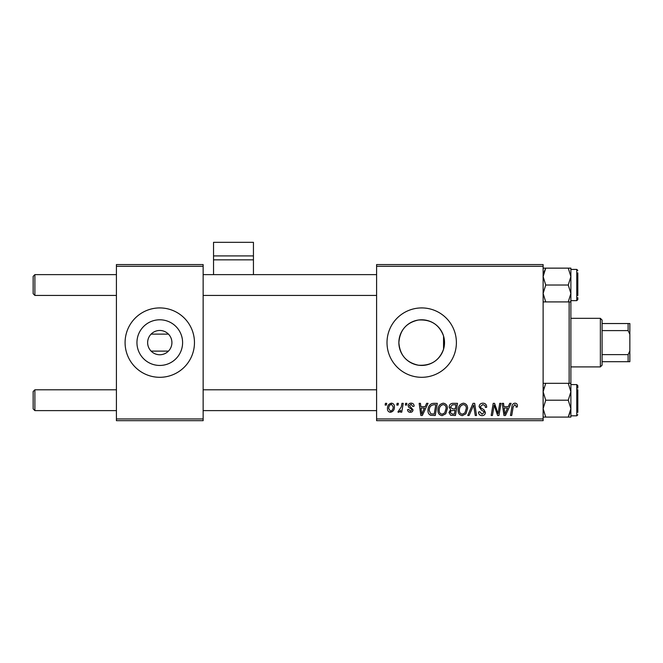 <?xml version="1.0" encoding="UTF-8"?>
<svg xmlns="http://www.w3.org/2000/svg" width="663" height="663" viewBox="0 0 663 663"><rect width="100%" height="100%" fill="white"/><g stroke="black" fill="none" stroke-linecap="round" stroke-linejoin="round"><path stroke-width="0.99" d="M147.634 342.614A12.141 12.141 0 0 0 159.775 354.755A12.141 12.141 0 0 0 171.916 342.614A12.141 12.141 0 0 0 159.775 330.472A12.141 12.141 0 0 0 147.634 342.614M136.951 342.614A22.824 22.824 0 0 0 159.775 365.446A22.824 22.824 0 0 0 182.598 342.614A22.824 22.824 0 0 0 159.775 319.79A22.824 22.824 0 0 0 136.951 342.614M125.083 342.614A34.691 34.691 0 0 0 159.775 377.305A34.691 34.691 0 0 0 194.466 342.614A34.691 34.691 0 0 0 159.775 307.922A34.691 34.691 0 0 0 125.083 342.614M443.555 349.202C439.271 360.664 430.875 366.001 418.378 365.197C406.336 362.562 399.839 355.036 398.869 342.614C399.855 330.182 406.344 322.657 418.336 320.038C430.834 319.21 439.238 324.538 443.555 336.025L444.525 342.614L443.555 349.202L443.555 336.025M444.525 342.614A22.824 22.824 0 0 1 421.701 365.446A22.824 22.824 0 0 1 398.869 342.614A22.824 22.824 0 0 1 421.701 319.79A22.824 22.824 0 0 1 444.525 342.614M387.01 342.614A34.691 34.691 0 0 0 421.701 377.305A34.691 34.691 0 0 0 456.393 342.614A34.691 34.691 0 0 0 421.701 307.922A34.691 34.691 0 0 0 387.01 342.614M168.452 351.117L151.106 351.117M543.121 420.673L376.601 420.673L376.601 418.941L543.121 418.941L543.121 420.673M543.121 266.294L376.601 266.294L376.601 264.562L543.121 264.562L543.121 418.941M405.615 403.328L406.875 403.328L406.61 405.06L405.325 405.06L405.615 403.328M397.096 403.328L398.364 403.328L398.098 405.06L396.805 405.06L397.096 403.328M443.232 403.17C446.033 403.676 447.417 405.433 447.401 408.416L445.743 413.795L442.138 415.626C439.254 415.096 437.853 413.298 437.945 410.223C437.92 406.361 439.685 404.016 443.232 403.17M426.649 403.328L428.016 403.328L422.372 415.469L420.831 415.469L419.165 403.328L420.441 403.328L420.848 406.634L425.157 406.634L426.649 403.328M452.63 403.328L457.495 403.328L455.44 415.469L450.649 415.27L448.975 412.519L450.649 409.552L449.141 407.107C449.29 404.861 450.45 403.61 452.63 403.328M473.05 403.328L474.667 403.328L476.523 415.469L475.247 415.469L473.655 405.06L469.106 415.469L467.746 415.469L473.05 403.328M517.413 405.847L517.306 406.949L516.038 407.115L516.154 406.054L514.853 404.587L513.195 406.875L511.737 415.469L510.46 415.469L511.96 406.568C512.109 404.596 513.104 403.46 514.936 403.17C516.585 403.278 517.413 404.165 517.413 405.847M499.745 403.328L501.021 403.328L498.941 415.469L497.615 415.469L494.134 405.168L492.452 415.469L491.167 415.469L493.222 403.328L494.548 403.328L498.054 413.613L499.745 403.328M376.601 266.294L376.601 418.941M509.748 403.328L511.115 403.328L505.479 415.469L503.938 415.469L502.272 403.328L503.54 403.328L503.946 406.634L508.256 406.634L509.748 403.328M482.904 403.17C485.457 403.303 486.708 404.679 486.667 407.281L485.407 407.43L485.084 405.64L482.821 404.587L480.36 406.618L480.683 407.679L483.973 409.751L485.407 412.403C485.25 414.483 484.114 415.56 482.009 415.626C479.813 415.494 478.628 414.317 478.462 412.104L479.73 411.715L482.051 414.209L484.147 412.477L483.675 411.4L481.495 410.132L479.1 406.734C479.324 404.463 480.592 403.27 482.904 403.17M463.42 403.17C466.213 403.676 467.606 405.433 467.589 408.416L465.923 413.795L462.318 415.626C459.442 415.096 458.042 413.298 458.125 410.223C458.1 406.361 459.865 404.016 463.42 403.17M414.126 406.162L412.867 406.477L411.06 404.273L409.402 405.632L413.024 409.8C412.883 411.4 412.005 412.237 410.38 412.311C408.615 412.27 407.654 411.375 407.505 409.635L408.764 409.477L410.438 411.209L411.764 409.999L411.64 409.278L408.773 407.331L408.135 405.723C408.375 404.04 409.369 403.187 411.118 403.17C413.041 403.245 414.043 404.239 414.126 406.162M433.718 403.328L437.307 403.328L435.26 415.469L430.685 415.311C428.746 414.367 427.859 412.759 428.008 410.496C427.933 407.405 429.185 405.11 431.77 403.618L433.718 403.328M391.419 403.17C393.416 403.435 394.41 404.604 394.419 406.684C394.535 409.767 393.209 411.64 390.424 412.311C388.402 411.996 387.424 410.762 387.482 408.623C387.399 405.665 388.717 403.842 391.419 403.17M401.96 403.328L403.245 403.328L401.753 412.154L400.469 412.154L400.792 410.331L398.745 412.311L397.891 411.996L401.322 406.858L401.96 403.328M385.427 403.328L386.695 403.328L386.43 405.06L385.137 405.06L385.427 403.328M151.106 334.119L168.452 334.119M203.143 420.673L116.415 420.673L116.415 418.941L203.143 418.941L203.143 420.673M203.143 266.294L116.415 266.294L116.415 264.562L203.143 264.562L203.143 418.941M116.415 266.294L116.415 418.941M505.886 411.657L507.568 408.06L504.12 408.06L504.883 414.143L505.886 411.657M464.929 412.858L466.321 408.358C466.338 406.228 465.335 404.969 463.329 404.587C460.628 405.4 459.31 407.322 459.384 410.356C459.335 412.527 460.329 413.811 462.36 414.209L464.929 412.858M454.404 414.052L455.042 410.264L450.939 410.77L450.243 412.469L452.241 414.052L454.404 414.052M455.282 408.847L455.978 404.745L452.365 404.811L450.401 407.14L452.605 408.847L455.282 408.847M422.787 411.657L424.461 408.06L421.022 408.06L421.776 414.143L422.787 411.657M434.224 414.052L435.79 404.745L434.174 404.745C430.826 405.06 429.193 406.999 429.268 410.579L430.793 413.845L434.224 414.052M444.749 412.858L446.141 408.358C446.158 406.228 445.155 404.969 443.141 404.587C440.439 405.4 439.13 407.322 439.204 410.356C439.155 412.527 440.141 413.811 442.18 414.209L444.749 412.858M390.482 411.209C392.388 410.513 393.275 409.046 393.159 406.825L391.402 404.273C389.554 405.002 388.667 406.46 388.742 408.632L390.482 411.209M34.882 295.433L33.15 293.701L33.15 276.355L34.882 274.623L34.882 295.433L116.415 295.433M34.882 410.612L33.15 408.88L33.15 391.535L34.882 389.794L34.882 410.612L116.415 410.612M543.121 301.914L545.732 301.914L543.121 293.469L545.732 285.024L568.266 285.024L570.876 293.469L570.876 298.549M577.813 272.883L577.813 295.541M543.121 417.085L545.732 417.085L543.121 408.648L545.732 400.203L543.121 391.758L545.732 383.322L568.266 383.322L570.876 391.758L570.876 300.637L576.769 300.637L576.769 269.418L570.876 269.418L570.876 276.587L568.266 285.024M545.732 285.024L543.121 276.587L545.732 268.142L543.121 268.142M543.544 273.305L545.732 268.142L568.266 268.142L570.876 276.587L570.876 293.469L568.266 301.914L570.876 301.914L570.876 293.469M570.876 276.587L570.876 268.142L568.266 268.142M545.732 301.914L568.266 301.914M577.813 297.646L577.813 299.601L577.813 297.646M577.813 389.687L577.813 412.345M570.876 386.686L570.876 391.758L568.266 400.203L570.876 408.648L570.876 415.817L576.769 415.817L576.769 384.59L570.876 384.59M545.732 400.203L568.266 400.203M545.732 383.322L543.121 383.322M570.876 383.322L568.266 383.322M570.719 410.612L568.266 417.085L570.876 417.085L570.876 408.648L568.266 417.085L545.732 417.085M570.876 391.758L570.876 408.648M577.813 388.062L577.813 385.634L577.813 388.062M543.544 388.485L543.751 387.714M569.136 383.322L569.136 301.914M600.363 366.904L600.363 318.331L602.095 320.063L602.095 365.164L600.363 366.904L570.876 366.904M600.363 318.331L570.876 318.331M629.85 361.7L628.118 361.7L628.118 354.63L629.85 350.934L629.85 361.7M602.095 361.7L628.118 361.7M602.095 323.536L629.85 323.536L629.85 350.934M602.095 354.63L628.118 354.63M629.85 334.293L628.118 330.597L628.118 323.536M602.095 330.597L628.118 330.597M253.44 255.918L253.44 242.326L213.544 242.326L213.544 255.918L253.44 255.918L253.44 274.623M253.44 259.838L213.544 259.838L213.544 274.623M213.544 259.838L213.544 255.918M376.601 274.623L203.143 274.623M116.415 274.623L34.882 274.623M376.601 295.433L203.143 295.433M203.143 410.612L376.601 410.612M34.882 389.794L116.415 389.794M203.143 389.794L376.601 389.794M576.769 269.418L577.813 270.454M576.769 300.637L577.813 299.601M576.769 415.817L577.813 414.773M576.769 384.59L577.813 385.634"/></g></svg>
